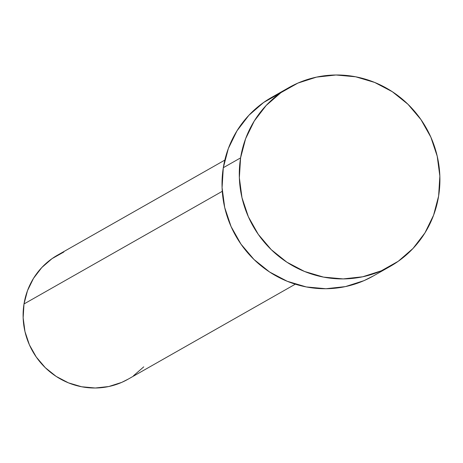<?xml version="1.0" encoding="UTF-8"?>
<svg xmlns="http://www.w3.org/2000/svg" width="463" height="463" viewBox="0 0 463 463"><rect width="100%" height="100%" fill="white"/><g stroke="black" fill="none" stroke-linecap="round" stroke-linejoin="round"><path stroke-width="0.69" d="M224.821 160.111L57.522 255.165A71.348 69.109 60.4 0 0 24.001 303.965L222.275 191.312L24.001 303.965A71.348 69.109 60.4 0 0 53.407 374.503A71.348 69.109 60.4 0 0 128.014 379.238L295.313 284.178M240.581 157.889A102.74 99.516 -119.6 0 1 288.848 87.623A102.74 99.516 -119.6 0 1 396.282 94.435A102.74 99.516 -119.6 0 1 438.623 196.017A102.74 99.516 -119.6 0 1 390.361 266.283A102.74 99.516 -119.6 0 1 282.928 259.471A102.74 99.516 -119.6 0 1 240.581 157.889L223.305 167.71L240.581 157.889L245.616 138.715L254.262 121.011L266.184 105.454L280.931 92.646L297.929 83.08L316.53 77.118L336.022 74.994L355.648 76.789L374.654 82.431L392.317 91.709L407.955 104.256L420.965 119.604L430.85 137.152L437.222 156.234L439.85 176.108L438.623 196.017L433.588 215.191L424.947 232.895L413.019 248.452L398.278 261.259L381.275 270.826L362.674 276.787L343.187 278.911L323.556 277.117L304.55 271.474L286.886 262.197L271.249 249.65L258.238 234.301L248.359 216.753L241.981 197.672L239.354 177.798L240.581 157.889M288.848 87.623L271.567 97.438A102.74 99.516 60.4 0 0 223.305 167.71A102.74 99.516 60.4 0 0 265.646 269.287A102.74 99.516 60.4 0 0 373.08 276.098L390.361 266.283M373.496 275.867L363.999 280.647L345.392 286.609L325.906 288.733L306.28 286.938L287.268 281.29L269.611 272.018L253.973 259.465L240.963 244.123L231.078 226.569L224.7 207.493L222.078 187.619L223.305 167.71L228.334 148.536L236.981 130.826L248.903 115.27L263.65 102.462L280.653 92.895M143.75 366.852L133.512 375.748M128.303 379.07L121.705 382.392L108.788 386.53L95.256 388.006L81.627 386.761L68.426 382.843L56.156 376.402L45.299 367.686L36.264 357.025L29.4 344.842L24.973 331.589L23.15 317.792L24.001 303.965L27.496 290.648L33.498 278.356L41.78 267.55L52.024 258.655L63.825 252.011"/></g></svg>
